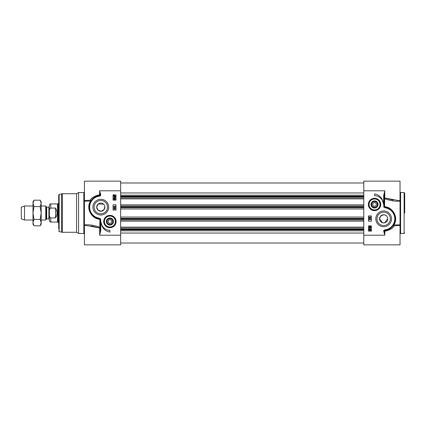<?xml version="1.0" encoding="UTF-8"?>
<svg xmlns="http://www.w3.org/2000/svg" width="426" height="426" viewBox="0 0 426 426"><rect width="100%" height="100%" fill="white"/><g stroke="black" fill="none" stroke-linecap="round" stroke-linejoin="round"><path stroke-width="0.64" d="M404.7 213L404.7 193.127L404.7 213M382.67 222.814L379.566 218.826L380.7 216.019L383.661 214.752C386.233 215.098 387.596 216.461 387.751 218.847L384.646 222.814M384.46 222.857L382.862 222.857M371.312 204.469A3.227 3.227 0 0 1 374.896 201.258A3.227 3.227 0 0 1 377.692 205.167A3.227 3.227 0 0 1 371.312 204.469M373.597 207.233A2.923 2.923 0 0 1 372.617 202.265A2.923 2.923 0 0 1 377.409 203.9A2.923 2.923 0 0 1 373.597 207.233M375.876 205.992L373.89 206.381L372.558 204.858L373.208 202.941L375.194 202.552L376.531 204.075L375.876 205.992M371.009 204.469A3.536 3.536 0 0 0 376.312 207.531A3.536 3.536 0 0 0 376.312 201.402A3.536 3.536 0 0 0 371.009 204.469M380.386 204.469A5.847 5.847 0 0 0 374.545 198.623A5.847 5.847 0 0 0 368.698 204.469A5.847 5.847 0 0 0 374.545 210.311A5.847 5.847 0 0 0 380.386 204.469A5.847 5.847 0 0 0 374.545 198.623A5.847 5.847 0 0 0 368.698 204.469A5.847 5.847 0 0 0 374.545 210.311A5.847 5.847 0 0 0 380.386 204.469M363.788 235.211L363.788 244.854L400.025 244.854L400.025 224.853L393.645 224.923A0.586 0.564 -148.7 0 0 394.146 225.796A0.586 0.282 82.9 0 1 393.864 224.997C398.965 217.489 392.559 206.898 384.545 206.727L384.827 190.789L383.661 195.539L384.247 195.539L384.827 190.789L363.788 190.789L363.788 235.211L384.827 235.211A18.76 0.559 -99.5 0 0 384.763 234.817L384.268 231.126L383.704 231.19L384.827 235.211L384.827 231.297C390.232 229.875 393.336 228.038 394.146 225.796L398.283 225.567M398.331 200.433L400.025 200.433L400.025 181.146L363.788 181.146L363.788 190.789M370.199 228.123L370.199 228.671L369.406 228.123L370.199 228.123M370.396 228.123L370.199 228.879L369.065 227.905L370.396 227.67L370.817 227.905L370.396 228.123M369.507 229.369L369.949 229.268L370.647 229.87L370.503 230.258L369.507 229.369M369.385 229.465L370.38 230.359L369.938 230.466L369.23 229.864L369.385 229.465M368.996 229.124L369.938 229.028L370.844 229.859L370.785 230.722L369.944 230.706L369.033 229.864L368.996 229.124M370.748 219.496L369.379 219.496L369.427 219.928L368.991 219.284L370.748 219.496M368.969 218.325L370.78 218.831L368.969 218.325M370.13 217.361L370.13 217.91L369.342 217.361L370.13 217.361M370.327 217.361L370.13 218.123L368.996 217.143L370.327 216.909L370.748 217.143L370.327 217.361M369.954 227.228L369.235 226.877L369.954 226.525L370.668 226.877L369.954 227.228M369.054 226.877L369.954 226.307L370.844 226.877L369.954 227.447L369.054 226.877M371.387 225.86L371.387 231.116L368.463 231.116L368.463 225.86L371.387 225.86M368.463 221.185L368.463 215.923L371.387 215.923L371.387 221.185L368.463 221.185M374.545 195.699L374.545 193.947A10.171 10.171 0 0 1 383.24 203.367A8.765 8.765 0 0 0 374.545 195.699M376.973 218.847A6.688 6.688 0 0 1 383.661 212.153A6.688 6.688 0 0 1 390.349 218.847A6.688 6.688 0 0 1 383.661 225.535A6.688 6.688 0 0 1 376.973 218.847M375.801 218.847A7.86 7.86 0 0 0 387.591 225.652A7.86 7.86 0 0 0 387.591 212.041A7.86 7.86 0 0 0 375.801 218.847M368.362 204.469A6.182 6.182 0 0 0 377.633 209.821A6.182 6.182 0 0 0 377.633 199.112A6.182 6.182 0 0 0 368.362 204.469M400.025 200.433L400.025 213M397.905 200.438L384.827 197.978A0.586 0.437 0 0 0 384.247 198.415L384.545 198.644C389.854 200.678 395.014 201.514 400.025 201.147L400.025 200.342M400.025 201.147L400.025 225.668M383.661 195.539L383.661 204.176L384.247 204.176L384.247 195.539M383.661 204.176L383.89 207.244L384.343 206.956L384.247 204.176M384.311 206.988L385.818 207.355C393.065 208.213 398.214 218.064 393.645 224.923L393.549 225.077M383.89 207.244L385.706 207.931L385.818 207.355A11.688 11.688 0 0 1 387.452 229.902L389.124 229.177M385.706 207.931A11.103 11.103 0 0 1 387.245 229.353L387.431 229.907L384.769 230.498L384.71 229.939A1.134 1.134 0 0 0 383.704 231.19M384.268 231.126A0.564 0.564 0 0 1 384.769 230.498L384.827 231.297L384.268 231.126M392.783 226.147L391.254 227.729M384.864 197.989L393.257 200.092M398.193 225.567L394.87 225.716M387.751 218.847A4.09 4.09 0 0 1 383.661 222.936A4.09 4.09 0 0 1 379.566 218.847A4.09 4.09 0 0 1 383.661 214.752A4.09 4.09 0 0 1 387.751 218.847M103.518 204.113L98.097 204.075L96.697 207.153L97.937 210.093L101.18 211.227L104.141 209.491L104.828 206.53M113.13 221.531A3.227 3.227 0 0 1 109.551 224.742A3.227 3.227 0 0 1 106.75 220.833A3.227 3.227 0 0 1 113.13 221.531M110.845 218.767A2.923 2.923 0 0 1 111.825 223.735A2.923 2.923 0 0 1 107.038 222.1A2.923 2.923 0 0 1 110.845 218.767M108.571 220.008L110.558 219.619L111.889 221.142L111.234 223.059L109.248 223.448L107.916 221.925L108.571 220.008M113.438 221.531A3.536 3.536 0 0 0 108.135 218.469A3.536 3.536 0 0 0 108.135 224.598A3.536 3.536 0 0 0 113.438 221.531M104.056 221.531A5.847 5.847 0 0 0 109.903 227.377A5.847 5.847 0 0 0 115.75 221.531A5.847 5.847 0 0 0 109.903 215.689A5.847 5.847 0 0 0 104.056 221.531A5.847 5.847 0 0 0 109.903 227.377A5.847 5.847 0 0 0 115.75 221.531A5.847 5.847 0 0 0 109.903 215.689A5.847 5.847 0 0 0 104.056 221.531M120.659 190.789L120.659 181.146L84.423 181.146L84.423 201.147L84.423 200.342L84.423 201.147L90.802 201.077A0.586 0.564 31.3 0 0 90.301 200.204A0.586 0.282 -97.1 0 1 90.584 201.003C85.482 208.511 91.888 219.102 99.902 219.273L99.615 235.211L100.786 230.461L100.201 230.461L99.615 235.211L120.659 235.211L120.659 190.789L99.615 190.789L100.179 194.874L100.744 194.81L99.615 190.789L99.615 194.703C94.215 196.125 91.111 197.957 90.301 200.204L86.164 200.433M86.116 225.567L84.423 225.567L84.423 244.854L120.659 244.854L120.659 235.211M114.248 197.877L114.248 197.329L115.036 197.877L114.248 197.877M114.046 197.877L114.248 197.121L115.382 198.095L114.046 198.33L113.63 198.095L114.046 197.877M114.94 196.631L114.498 196.732L113.801 196.13L113.944 195.742L114.94 196.631M115.063 196.535L114.061 195.64L114.509 195.534L115.212 196.136L115.063 196.535M115.446 196.876L114.503 196.972L113.598 196.141L113.657 195.278L114.503 195.294L115.414 196.136L115.446 196.876M113.694 206.504L115.068 206.504L115.015 206.072L115.457 206.716L113.694 206.504M115.478 207.675L113.667 207.169L115.478 207.675M114.312 208.639L114.312 208.09L115.105 208.639L114.312 208.639M114.115 208.639L114.312 207.877L115.451 208.857L114.115 209.091L113.694 208.857L114.115 208.639M114.493 198.772L115.212 199.123L114.493 199.475L113.774 199.123L114.493 198.772M115.387 199.123L114.493 199.693L113.598 199.123L114.493 198.553L115.387 199.123M113.06 200.14L113.06 194.884L115.978 194.884L115.978 200.14L113.06 200.14M115.978 204.815L115.978 210.077L113.06 210.077L113.06 204.815L115.978 204.815M109.903 230.301L109.903 232.053A10.171 10.171 0 0 1 101.207 222.633A8.765 8.765 0 0 0 109.903 230.301M58.703 228.778L58.703 197.222M58.703 213L58.703 195.039L59.139 194.474L62.287 193.713L62.287 232.287L76.552 232.287L76.552 193.713L78.576 192.547L78.576 233.453L83.837 233.453L84.423 234.039M107.474 207.153A6.688 6.688 0 0 1 100.786 213.847A6.688 6.688 0 0 1 94.098 207.153A6.688 6.688 0 0 1 100.786 200.465A6.688 6.688 0 0 1 107.474 207.153M108.646 207.153A7.86 7.86 0 0 0 96.856 200.348A7.86 7.86 0 0 0 96.856 213.958A7.86 7.86 0 0 0 108.646 207.153M116.085 221.531A6.182 6.182 0 0 0 106.814 216.179A6.182 6.182 0 0 0 106.814 226.888A6.182 6.182 0 0 0 116.085 221.531M84.423 225.567L84.423 213M86.542 225.562L99.615 228.022A0.586 0.437 180 0 0 100.201 227.585L99.902 227.356C94.593 225.322 89.433 224.486 84.423 224.853L84.423 201.147M100.786 230.461L100.786 221.824L100.201 221.824L100.201 230.461M100.786 221.824L100.557 218.756L100.099 219.044L100.201 221.824M100.137 219.012L98.63 218.644C91.377 217.787 86.233 207.936 90.802 201.077L90.898 200.923M100.557 218.756L98.736 218.069L98.63 218.644A11.688 11.688 0 0 1 96.99 196.098L97.203 196.647L99.737 196.061L99.679 195.502L97.011 196.088M100.179 194.874A0.564 0.564 0 0 1 99.679 195.502L99.615 194.703L100.179 194.874M91.659 199.853L93.188 198.271M95.323 196.823L96.99 196.098M99.578 228.011L91.185 225.908M86.18 200.433L89.577 200.284M96.697 207.153A4.09 4.09 0 0 1 100.786 203.064A4.09 4.09 0 0 1 104.876 207.153A4.09 4.09 0 0 1 100.786 211.248A4.09 4.09 0 0 1 96.697 207.153M115.68 220.657L115.728 221.083M120.659 198.857L363.788 198.857M120.659 204.933L363.788 204.933M120.659 221.067L363.788 221.067M120.659 227.143L363.788 227.143M46.7 207.153L48.883 207.153L48.883 218.847L46.7 218.847L46.7 207.153L46.296 206.924L46.296 219.076L45.758 220.013L45.758 205.987L41.173 205.987M48.883 218.847L49.352 219.31L49.352 206.69L49.352 213M49.352 213.943L49.352 220.657C49.81 221.834 50.279 222.303 50.758 222.058L50.758 217.931C49.523 217.042 49.054 215.71 49.352 213.943L49.352 212.057C49.054 210.29 49.523 208.958 50.758 208.069L55.55 208.069C57.478 211.355 57.478 214.645 55.55 217.931L50.758 217.931M50.758 208.069L50.758 203.942C50.279 203.697 49.81 204.166 49.352 205.343L49.352 211.924M55.55 208.069L55.55 217.931M50.758 222.058L57.537 222.058L57.537 203.942L50.758 203.942M58.703 222.351L58.042 222.351L58.042 203.649L58.703 203.649M32.988 220.013L24.511 220.013L24.511 205.987L32.988 205.987M24.511 220.013L21.3 218.847L21.3 207.153L24.511 205.987M40.177 200.177L41.173 201.897L41.173 224.103L40.177 225.823L41.173 222.617L40.177 219.411L41.173 213L40.177 206.589L41.173 203.383L40.177 200.177L33.979 200.177L32.988 203.383L32.988 201.897L33.979 200.177M33.979 225.823L32.988 224.103L32.988 203.383L33.979 206.589L32.988 213L33.979 219.411L32.988 222.617L33.979 225.823L40.177 225.823M40.177 219.411L33.979 219.411M40.177 206.589L33.979 206.589M404.114 233.453L400.61 233.453L400.61 192.547L404.114 192.547L404.114 233.453L404.7 232.873M369.049 204.469A5.495 5.495 0 0 0 374.545 209.959A5.495 5.495 0 0 0 380.035 204.469A5.495 5.495 0 0 0 374.545 198.974A5.495 5.495 0 0 0 369.049 204.469M387.245 229.353L384.71 229.939M115.398 221.531A5.495 5.495 0 0 0 109.903 216.041A5.495 5.495 0 0 0 104.407 221.531A5.495 5.495 0 0 0 109.903 227.026A5.495 5.495 0 0 0 115.398 221.531M99.737 196.061A1.134 1.134 0 0 0 100.744 194.81M98.736 218.069A11.103 11.103 0 0 1 97.203 196.647M84.423 191.961L83.837 192.547L83.837 233.453M59.139 194.474L59.139 231.526L61.679 232.207L61.679 193.793M120.659 192.962L363.788 192.962M120.659 195.188L363.788 195.188M120.659 196.173L363.788 196.173M120.659 196.727L363.788 196.727M120.659 197.302L363.788 197.302M120.659 198.623L363.788 198.623M120.659 205.167L363.788 205.167M120.659 206.488L363.788 206.488M120.659 207.063L363.788 207.063M120.659 207.622L363.788 207.622M120.659 208.958L363.788 208.958M120.659 217.042L363.788 217.042M120.659 218.378L363.788 218.378M120.659 218.937L363.788 218.937M120.659 219.512L363.788 219.512M120.659 220.833L363.788 220.833M120.659 227.377L363.788 227.377M120.659 228.698L363.788 228.698M120.659 229.273L363.788 229.273M120.659 229.827L363.788 229.827M120.659 230.812L363.788 230.812M120.659 233.038L363.788 233.038M404.114 192.547L404.7 193.127M400.61 233.453L400.025 234.039M400.61 192.547L400.025 191.961M398.267 225.567L400.025 225.567M83.837 192.547L78.576 192.547M86.553 200.433L84.423 200.433M86.265 200.433L86.537 200.438M76.552 232.287L78.576 233.453M76.552 193.713L62.287 193.713M61.679 232.207L62.287 232.287M59.139 231.526L58.703 230.961M363.788 182.988L120.659 182.988M363.788 243.012L120.659 243.012M46.7 218.847L46.296 219.076M46.296 206.924L45.758 205.987M48.883 207.153L49.352 206.69M57.537 222.058L58.042 222.351M57.537 203.942L58.042 203.649M45.758 220.013L41.173 220.013"/></g></svg>
